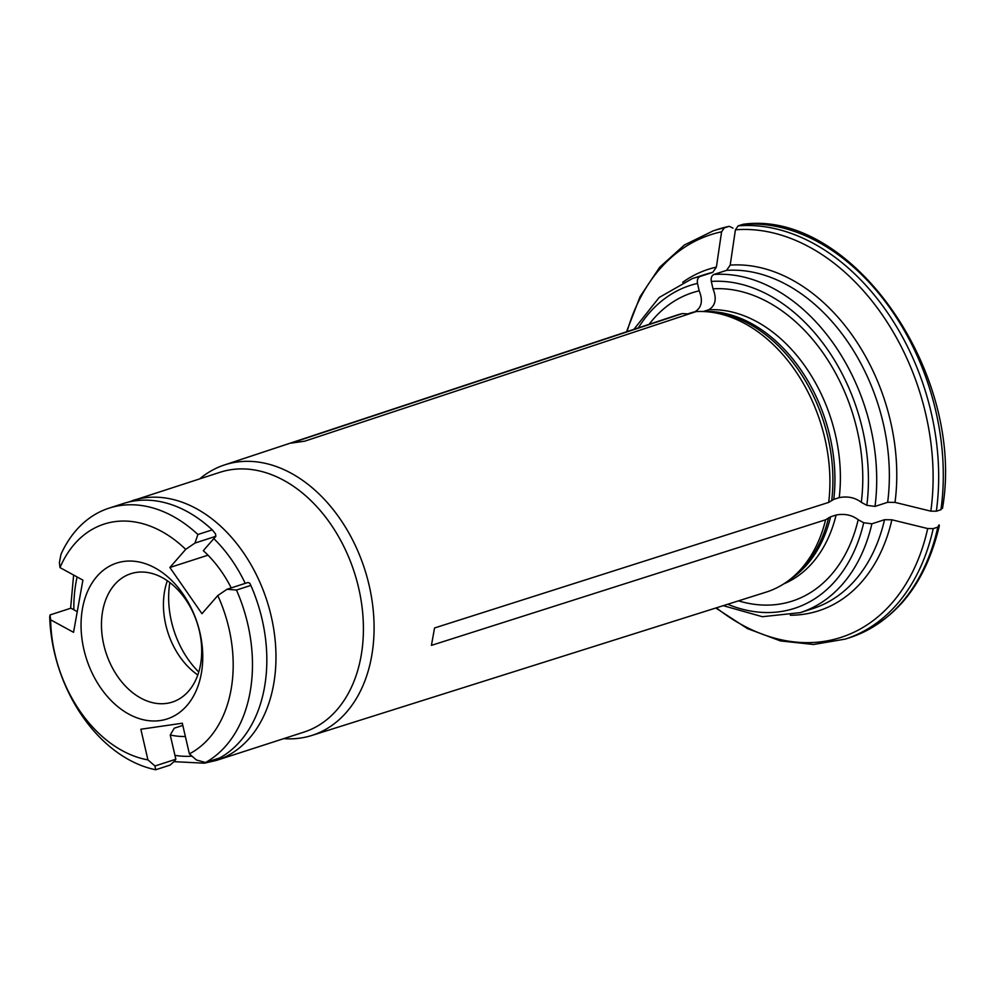 <?xml version="1.0" encoding="UTF-8"?>
<svg xmlns="http://www.w3.org/2000/svg" width="994" height="994" viewBox="0 0 994 994"><rect width="100%" height="100%" fill="white"/><g stroke="black" fill="none" stroke-linecap="round" stroke-linejoin="round"><path stroke-width="1.49" d="M175.839 759.242L174.77 760.932A723.011 259.148 -40.7 0 1 170.049 765.107L155.698 769.754A702.435 251.768 -40.7 0 1 154.965 765.989L175.839 759.242L170.235 734.964L174.273 728.18L182.809 725.421M215.835 536.313L194.961 543.059A702.435 478.487 -88 0 1 197.905 534.511A136.526 97.039 -107.9 0 0 109.042 508.158L123.405 503.511A136.526 97.039 72.1 0 1 212.256 529.877A723.011 492.515 -88 0 1 215.512 533.877L215.835 536.313L203.298 550.676A106.457 75.668 -107.9 0 1 231.217 587.901M207.994 555.186L169.875 567.499L185.704 549.371A6431.018 1774.75 -34.8 0 1 194.961 543.059M154.965 765.989A6431.043 4490.805 -98.3 0 1 147.932 759.888L140.85 729.236L182.3 723.222L189.382 753.874A6431.031 4490.793 81.7 0 0 196.402 759.975A702.435 345.912 17 0 0 205.534 762.522A136.526 97.039 -107.9 0 0 236.473 590.051A702.435 242.287 -176.1 0 1 227.042 589.256A6431.018 1774.75 145.2 0 0 217.785 595.555L201.956 613.696L169.875 567.499M227.042 589.256L247.916 582.509L249.767 583.192A723.011 249.382 -176.1 0 1 250.836 585.404A136.526 97.039 72.1 0 1 219.885 757.875L205.534 762.522M109.042 508.158A136.526 97.039 -107.9 0 0 60.957 554.379A702.435 494.055 71.2 0 0 59.404 562.728A6431.018 2716.03 10.2 0 0 60 567.599L82.912 580.123L73.544 632.321L50.632 619.809A6431.018 2716.03 -169.8 0 1 50.035 614.938A702.435 132.575 150.9 0 0 49.7 617.15A136.526 97.039 -107.9 0 0 155.698 769.754M50.035 614.938L70.922 608.179L77.259 611.645M212.256 529.877L197.905 534.511M166.706 703.379A67.455 47.948 -107.9 0 0 172.335 702.075A67.455 47.948 -107.9 0 0 197.21 623.139A67.455 47.948 -107.9 0 0 130.835 573.7A67.455 47.948 -107.9 0 0 104.792 648.747A67.455 47.948 -107.9 0 0 166.706 703.379M197.806 674.976A67.455 47.948 72.1 0 1 167.34 580.757M169.85 582.583A79.967 56.844 -107.9 0 0 198.763 672.031M160.27 720.551A81.918 58.224 -107.9 0 0 182.983 593.965A81.918 58.224 -107.9 0 0 82.477 608.539A81.918 58.224 -107.9 0 0 160.27 720.551M250.836 585.404L236.473 590.051M50.632 619.809A122.871 87.335 -107.9 0 0 147.932 759.888M185.704 549.371A122.871 87.335 -107.9 0 0 60 567.599M189.382 753.874A122.871 87.335 -107.9 0 0 217.785 595.555M170.235 734.964A106.457 75.668 -107.9 0 0 185.369 736.492M283.75 738.641A142.13 101.028 -107.9 0 0 300.35 738.082A142.13 101.028 -107.9 0 0 311.731 735.485L766.076 592.151A145.522 103.438 -107.9 0 0 791.547 578.21A145.522 103.438 -107.9 0 0 825.592 519.787L431.433 645.367L434.552 627.972L828.71 502.392A145.522 103.438 -107.9 0 0 705.355 311.631A145.522 103.438 -107.9 0 0 696.173 311.569L304.798 441.162L290.981 443.162L682.356 313.57L686.991 313.855A13.618 9.518 81.7 0 0 688.979 313.669A13.618 9.518 81.7 0 0 689.451 313.545A143.347 101.897 -107.9 0 0 688.581 313.756M649.119 324.317A162.072 115.205 -107.9 0 1 699.192 290.82C703.131 300.697 701.702 307.68 694.918 311.781L689.451 313.545M699.192 290.82L697.49 283.414C696.968 279.935 697.838 277.612 700.087 276.469A175.528 124.772 -107.9 0 0 692.284 278.593L704.932 274.506A175.528 124.772 -107.9 0 1 712.735 272.368L700.087 276.469M682.692 282.308A179.429 127.543 72.1 0 1 716.388 267.113A204700.434 142942.356 -98.3 0 1 721.594 231.813L724.328 227.874L728.95 226.383A214.542 152.492 -107.9 0 0 717.892 229.328L713.282 230.819A214.542 152.492 72.1 0 1 724.328 227.874M716.388 267.113L712.735 272.368M733 228.135L729.248 226.309L717.892 229.328M682.356 313.57A145.522 103.438 -107.9 0 0 676.541 315.235L224.284 465.006A142.13 101.028 -107.9 0 0 199.757 478.835M311.731 735.485A142.13 101.028 -107.9 0 0 365.854 572.979A142.13 101.028 -107.9 0 0 229.949 463.39A142.13 101.028 -107.9 0 0 224.284 465.006M828.71 502.392L833.755 499.386A143.347 101.897 -107.9 0 0 703.454 311.532M833.755 499.386L839.209 497.621A143.347 101.897 -107.9 0 0 708.734 309.768L703.317 311.52M839.209 497.621C847.733 496.018 855.089 497.584 861.301 502.318A162.072 115.205 -107.9 0 0 713.009 288.819L711.306 281.414C710.785 277.935 711.654 275.611 713.903 274.456L726.552 270.368L730.205 265.112A204700.434 142942.369 -98.3 0 1 735.411 229.813L738.144 225.874A214.542 152.492 72.1 0 1 936.336 511.214L940.958 509.723A214.542 152.492 -107.9 0 0 742.766 224.383L738.144 225.874M708.734 309.768C715.518 305.68 716.947 298.685 713.009 288.819M861.301 502.318L866.83 505.337L875.006 506.406A175.528 124.772 -107.9 0 0 713.903 274.456M730.205 265.112A179.429 127.543 72.1 0 1 895.01 502.392L887.654 502.305L875.006 506.406M895.01 502.392A204700.421 86451.622 10.2 0 0 930.819 511.152L936.336 511.214M743.413 224.246L742.766 224.383M942.225 507.462L940.958 509.723M825.592 519.787L830.624 516.793L836.091 515.029C844.602 513.426 851.97 514.991 858.182 519.725L863.711 522.745L871.887 523.801L884.536 519.713L891.891 519.8A204700.434 86451.622 10.2 0 0 927.7 528.547L933.217 528.622A214.542 152.492 72.1 0 1 845.273 639.092L849.895 637.589A214.542 152.492 -107.9 0 0 937.827 527.118L933.217 528.622M738.517 600.848A162.072 115.205 -107.9 0 0 858.182 519.725M173.962 761.652L204.354 763.193L216.543 760.373L303.99 732.093A136.526 97.039 -107.9 0 0 354.324 572.345A136.526 97.039 -107.9 0 0 219.997 472.287L127.94 502.218M937.827 527.118L939.094 524.869L939.33 525.876C925.451 583.987 895.644 621.213 849.895 637.589M245.232 583.379A126.772 90.106 -107.9 0 0 213.822 538.624M174.932 755.341A126.772 90.106 -107.9 0 0 191.991 756.148M694.918 311.781A143.347 101.897 -107.9 0 0 689.786 313.234L687.86 313.843M697.49 283.414A169.676 120.609 -107.9 0 0 638.347 327.883M721.594 231.813A211.61 150.417 -107.9 0 0 627.09 331.611M831.729 500.342A143.819 102.22 -107.9 0 0 709.803 311.917L705.355 311.631M866.83 505.337A169.676 120.609 -107.9 0 0 711.306 281.414M887.654 502.305A175.528 124.772 -107.9 0 0 726.552 270.368M930.819 511.152A211.61 150.417 -107.9 0 0 735.411 229.813M790.056 579.403A143.347 101.897 -107.9 0 0 830.624 516.793M791.547 578.21L794.989 575.377A143.819 102.22 -107.9 0 0 828.598 517.737M783.719 583.9A143.347 101.897 -107.9 0 0 836.091 515.029M727.695 604.265A169.676 120.609 -107.9 0 0 863.711 522.745M723.222 605.669L762.373 616.715L800.282 612.639A175.528 124.772 -107.9 0 0 871.887 523.801M800.282 612.639L812.93 608.552A175.528 124.772 -107.9 0 0 884.536 519.713M77.11 576.955A126.772 90.106 -107.9 0 0 73.829 609.769M216.543 760.373A136.526 97.039 -107.9 0 0 266.877 600.612A136.526 97.039 -107.9 0 0 132.537 500.566M891.891 519.8A179.429 127.543 72.1 0 1 790.329 615.249M716.388 607.831A211.61 150.417 -107.9 0 0 927.7 528.547M713.282 230.819L684.394 244.996L659.656 267.274L640.086 296.634L626.506 331.81M743.425 224.246C851.883 209.473 965.957 374.179 942.474 508.369M73.618 575.041L70.611 608.278M692.284 278.593L659.159 297.492L633.886 329.362M715.804 608.017L747.401 628.568L780.452 640.919L813.552 644.497L845.273 639.092"/></g></svg>
